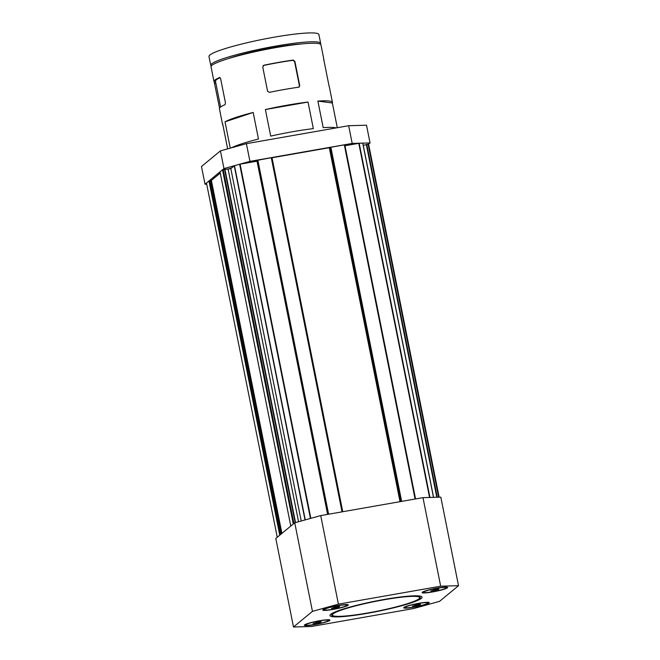 <?xml version="1.0" encoding="UTF-8"?>
<svg xmlns="http://www.w3.org/2000/svg" width="660" height="660" viewBox="0 0 660 660"><rect width="100%" height="100%" fill="white"/><g stroke="black" fill="none" stroke-linecap="round" stroke-linejoin="round"><path stroke-width="0.99" d="M257.029 161.188L239.654 164.266A90.874 10.18 168.7 0 0 234.49 165.693L230.818 168.63L222.502 169.785L220.019 171.872M210.755 180.914L220.25 173.077L211.382 180.394L208.972 180.964L206.473 183.035L277.258 537.24L206.473 183.035M344.792 144.779L415.561 498.943L344.792 144.779L271.796 157.798M206.695 184.173L205.021 184.222L201.481 166.51L220.432 150.868L246.403 143.674L348.653 125.713L352.192 143.426L370.046 142.923L368.593 144.119L439.147 497.194L368.593 144.119L363.239 145.332M222.502 169.785L293.287 524.007L290.796 526.069L220.019 171.847M362.818 143.187L433.587 497.351L362.719 143.17A90.874 10.18 168.7 0 0 359.172 143.269L344.982 145.744M208.972 180.964L279.749 535.186L277.258 537.24M342.507 511.781L271.755 157.608L256.888 160.421M271.268 157.633L342.045 511.855L328.606 514.222L257.829 160M344.305 144.804L415.082 499.026L401.651 501.394L330.866 147.172M336.336 606.829L339.62 606.507L338.836 607.159L331.468 608.446L336.336 606.829M338.72 606.598L338.836 607.159M324.382 609.436A11.575 1.295 168.7 0 0 324.2 609.741A11.575 1.295 168.7 0 0 335.8 608.751A11.575 1.295 168.7 0 0 346.896 605.212A11.575 1.295 168.7 0 0 336.46 605.979A11.575 1.295 168.7 0 0 324.382 609.436M334.579 607.241L334.76 608.124M294.748 522.803L275.798 538.444L293.494 627L311.347 626.505L413.597 608.545L439.568 601.342L458.518 585.701L440.665 586.195L422.978 497.64L320.719 515.6L294.748 522.803L312.444 611.358L293.494 627M458.518 585.701L440.822 497.145L422.978 497.64M330.726 614.303A46.951 5.255 168.7 0 0 329.967 615.549A46.951 5.255 168.7 0 0 377.041 611.506A46.951 5.255 168.7 0 0 422.053 597.152A46.951 5.255 168.7 0 0 379.706 600.278A46.951 5.255 168.7 0 0 330.726 614.303M304.573 624.88A13.027 1.46 -11.3 0 1 317.443 621.126A13.027 1.46 -11.3 0 1 329.794 619.971A13.027 1.46 -11.3 0 1 329.703 620.466A13.027 1.46 -11.3 0 1 315.389 624.492A13.027 1.46 -11.3 0 1 304.417 625.045A13.027 1.46 -11.3 0 1 304.573 624.88M440.665 586.195L338.415 604.156L320.719 515.6M338.415 604.156L312.444 611.358M348.109 605.269A13.027 1.46 -11.3 0 1 333.803 609.295A13.027 1.46 -11.3 0 1 322.822 609.848A13.027 1.46 -11.3 0 1 322.979 609.683A13.027 1.46 -11.3 0 1 335.849 605.929A13.027 1.46 -11.3 0 1 348.208 604.783A13.027 1.46 -11.3 0 1 348.109 605.269M447.439 587.821A13.027 1.46 -11.3 0 1 433.133 591.847A13.027 1.46 -11.3 0 1 422.152 592.408A13.027 1.46 -11.3 0 1 422.317 592.235A13.027 1.46 -11.3 0 1 435.188 588.481A13.027 1.46 -11.3 0 1 447.538 587.334A13.027 1.46 -11.3 0 1 447.439 587.821M429.033 603.017A13.027 1.46 -11.3 0 1 414.727 607.043A13.027 1.46 -11.3 0 1 403.747 607.596A13.027 1.46 -11.3 0 1 403.903 607.431A13.027 1.46 -11.3 0 1 416.773 603.677A13.027 1.46 -11.3 0 1 429.132 602.53A13.027 1.46 -11.3 0 1 429.033 603.017M367.942 613.008A45.136 5.057 -11.3 0 1 331.749 615.194A45.136 5.057 -11.3 0 1 375.02 601.392A45.136 5.057 -11.3 0 1 420.272 597.506A45.136 5.057 -11.3 0 1 367.942 613.008M367.612 613.28A46.951 5.255 -11.3 0 1 329.967 615.549A46.951 5.255 -11.3 0 1 374.979 601.194A46.951 5.255 -11.3 0 1 422.053 597.152A46.951 5.255 -11.3 0 1 367.612 613.28M333.061 613.891A44.533 4.991 168.7 0 0 332.731 615.574A44.533 4.991 168.7 0 0 376.984 611.242A44.533 4.991 168.7 0 0 419.504 598.232A44.533 4.991 168.7 0 0 381.967 600.138A44.533 4.991 168.7 0 0 333.061 613.891M317.922 622.025L321.214 621.703L320.422 622.347L313.063 623.642L317.922 622.025M320.314 621.786L320.422 622.347M305.976 624.632A11.575 1.295 168.7 0 0 305.786 624.938A11.575 1.295 168.7 0 0 317.394 623.939A11.575 1.295 168.7 0 0 328.482 620.4A11.575 1.295 168.7 0 0 318.046 621.176A11.575 1.295 168.7 0 0 305.976 624.632M316.173 622.438L316.346 623.32M417.26 604.577L420.544 604.255L419.76 604.906L412.393 606.193L417.26 604.577M419.644 604.337L419.76 604.906M405.306 607.183A11.575 1.295 168.7 0 0 405.124 607.489A11.575 1.295 168.7 0 0 416.724 606.499A11.575 1.295 168.7 0 0 427.82 602.959A11.575 1.295 168.7 0 0 417.384 603.727A11.575 1.295 168.7 0 0 405.306 607.183M415.503 604.989L415.685 605.872M435.666 589.38L438.949 589.058L438.166 589.71L430.798 591.005L435.666 589.38M438.05 589.149L438.166 589.71M423.72 591.987A11.575 1.295 168.7 0 0 423.53 592.301A11.575 1.295 168.7 0 0 435.13 591.302A11.575 1.295 168.7 0 0 446.226 587.763A11.575 1.295 168.7 0 0 435.79 588.53A11.575 1.295 168.7 0 0 423.72 591.987M433.917 589.801L434.09 590.683M348.653 125.713L366.506 125.21L370.046 142.923M246.403 143.674L249.942 161.378L352.192 143.426M352.036 144.507A12.119 1.353 168.7 0 0 352.027 144.507L347.63 145.282A9.091 1.015 -11.3 0 1 344.974 145.695M220.432 150.868L223.971 168.581L249.942 161.378M233.005 166.823L232.188 167.492A9.091 1.015 -11.3 0 1 228.475 168.894L227.188 169.249M246.857 162.979L251.262 162.203A9.091 1.015 -11.3 0 0 256.988 160.974M330 147.584L271.796 157.806M205.021 184.222L223.971 168.581M323.779 60.241A56.042 6.278 168.7 0 0 323.903 59.606L320.958 44.847A56.042 6.278 168.7 0 0 264.775 49.673A56.042 6.278 168.7 0 0 211.051 66.817L213.997 81.576A56.042 6.278 -11.3 0 1 219.623 77.5L219.706 77.476M323.903 59.606A56.042 6.278 168.7 0 0 323.697 59.218L329.125 86.377A56.042 6.278 -11.3 0 1 329.332 86.765L332.459 102.415A56.042 6.278 -11.3 0 1 332.359 102.993L337.293 127.71M336.179 127.9A56.042 6.278 168.7 0 0 323.185 127.652L317.881 101.087A56.042 6.278 -11.3 0 1 332.459 102.415M230.266 148.145L225.011 121.844A56.042 6.278 -11.3 0 1 253.176 112.456L258.481 139.021A56.042 6.278 168.7 0 0 231.421 147.823M222.865 124.872A56.042 6.278 -11.3 0 1 222.552 124.377A56.042 6.278 -11.3 0 1 222.651 123.791L227.659 148.863M219.763 77.468L220.621 78.672L225.456 102.877L225.052 104.651A56.042 6.278 168.7 0 0 219.425 108.727L222.552 124.377M219.557 108.091L214.211 81.964A56.042 6.278 -11.3 0 1 213.997 81.576M299.714 85.552L298.634 87.219A56.042 6.278 168.7 0 0 269.412 92.35L267.58 91.204L262.738 66.998L263.992 65.2A56.042 6.278 -11.3 0 1 293.205 60.068L294.88 61.355L299.714 85.552L299.12 87.046M299.26 86.947L298.634 87.219M263.282 65.538L263.703 65.431A54.524 6.105 -11.3 0 1 292.924 60.299L294.591 61.586L299.434 85.792M308.03 102.052L313.335 128.618A56.042 6.278 168.7 0 0 270.699 136.108L265.386 109.543A56.042 6.278 -11.3 0 1 308.03 102.052L265.386 109.543M301.678 43.931A46.877 5.247 168.7 0 0 228.492 58.55M253.176 112.456L225.011 121.844M263.15 65.653L263.703 65.431M332.359 102.993L317.881 101.087M220.621 107.011L215.482 81.279A54.524 6.105 -11.3 0 1 220.151 77.665M320.413 44.195A56.042 6.278 168.7 0 0 320.661 43.378A56.042 6.278 168.7 0 0 264.478 48.205A56.042 6.278 168.7 0 0 210.755 65.34A56.042 6.278 168.7 0 0 211.299 66M320.661 43.378L318.896 34.518A56.042 6.278 168.7 0 0 262.705 39.344A56.042 6.278 168.7 0 0 208.981 56.479L210.755 65.34M295.54 522.588L224.945 169.315M298.567 521.746L228.129 169.224M281.911 533.395L211.382 180.394M281.284 533.915L210.688 180.593M305.027 519.956L234.259 165.784M305.266 519.89L234.49 165.693M400.727 501.55L329.983 147.518M400.942 501.517L330.173 147.362M436.788 497.26L366.3 144.482M293.914 523.495L223.196 169.595M429.569 497.459L358.801 143.319M437.25 497.244L366.745 144.383M433.496 497.351L362.719 143.17M438.653 497.211L368.107 144.144M310.431 518.455L239.654 164.266M310.852 518.339L240.083 164.167M280.376 534.666L209.665 180.766M342.763 511.731L272.027 157.765M400.018 501.674L329.29 147.708M327.904 514.346L257.136 160.19M429.94 497.45L359.172 143.269M256.872 160.413L327.608 514.396L256.88 160.396M295.168 522.687L224.565 169.356M301.224 521.004L230.818 168.63M214.665 83.589L215.902 83.374M214.211 81.964L215.572 81.724M342.524 511.772L271.755 157.608M290.788 526.078L220.003 171.864M324.068 609.089L324.2 609.741M346.764 604.552L346.896 605.212M419.504 598.232L420.098 597.358M332.731 615.574L331.848 614.988M305.654 624.286L305.786 624.938M328.35 619.748L328.482 620.4M404.992 606.837L405.124 607.489M427.688 602.299L427.82 602.959M423.398 591.64L423.53 592.301M446.094 587.103L446.226 587.763"/></g></svg>
